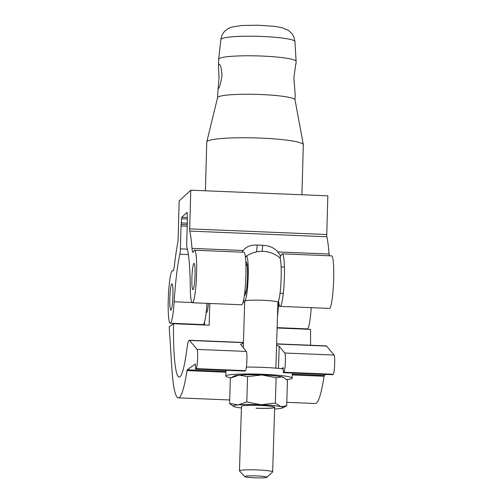 <?xml version="1.0" encoding="UTF-8"?>
<svg xmlns="http://www.w3.org/2000/svg" width="503" height="503" viewBox="0 0 503 503"><rect width="100%" height="100%" fill="white"/><g stroke="black" fill="none" stroke-linecap="round" stroke-linejoin="round"><path stroke-width="0.75" d="M195.032 275.034A13.147 1.509 -87.6 0 0 194.013 263.346A13.147 1.509 -87.6 0 0 191.907 277.933A13.147 1.509 -87.6 0 0 192.926 289.621A13.147 1.509 -87.6 0 0 195.032 275.034M172.944 295.512A13.147 1.509 -87.6 0 0 171.925 283.824A13.147 1.509 -87.6 0 0 169.819 298.405A13.147 1.509 -87.6 0 0 170.838 310.093A13.147 1.509 -87.6 0 0 172.944 295.512M196.591 273.588A26.294 3.024 -87.6 0 0 194.554 250.211A26.294 3.024 -87.6 0 0 193.504 251.613A13.839 1.591 92.4 0 1 192.957 252.349A13.839 1.591 92.4 0 1 192.008 248.388A86.214 9.909 -87.6 0 0 189.782 231.084A2.767 0.321 92.4 0 1 189.688 228.865L190.769 190.184L179.175 200.923L178.093 239.61A2.767 0.321 92.4 0 1 177.867 242.132A86.214 9.909 -87.6 0 0 174.528 264.591A13.839 1.591 92.4 0 1 172.925 270.916A13.839 1.591 92.4 0 1 172.768 270.834A26.294 3.024 -87.6 0 0 172.466 270.689A26.294 3.024 -87.6 0 0 168.36 296.833A26.294 3.024 -87.6 0 0 170.297 323.228A26.294 3.024 -87.6 0 0 174.157 301.775A70.848 8.142 92.4 0 1 179.879 254.229A5.533 0.635 -87.6 0 0 180.401 248.891L181.036 225.973L181.765 217.271L187.122 212.31L187.368 220.107L186.726 243.018A5.533 0.635 -87.6 0 0 186.971 247.652A70.854 8.142 92.4 0 1 190.266 286.842A26.294 3.024 -87.6 0 0 192.385 302.756A26.294 3.024 -87.6 0 0 196.591 273.588M192.385 302.756L241.691 304.787A26.294 3.024 -87.6 0 0 245.898 275.619A26.294 3.024 -87.6 0 0 243.861 252.248L194.554 250.211M278.549 300.995A26.294 3.024 -87.6 0 0 280.152 306.371A26.294 3.024 -87.6 0 0 284.358 277.21A26.294 3.024 -87.6 0 0 282.315 253.833A26.294 3.024 -87.6 0 0 281.271 255.235A13.839 1.591 92.4 0 1 280.724 255.97A13.839 1.591 92.4 0 1 280.416 255.681L280.14 258.561M280.152 306.371L329.459 308.408A26.294 3.024 -87.6 0 0 333.665 279.24A26.294 3.024 -87.6 0 0 331.628 255.87L282.315 253.833M277.467 316.532A26.294 3.024 -87.6 0 0 278.404 306.076A70.848 8.142 92.4 0 1 278.675 302.001M277.122 327.635L307.371 328.88A26.294 3.024 -87.6 0 0 311.219 307.654M262.164 251.355L262.755 245.288C269.331 245.634 274.361 247.847 277.845 251.928L280.416 255.681M329.264 255.769A13.839 1.591 92.4 0 1 329.081 254.04A86.214 9.909 -87.6 0 0 326.856 236.743A2.767 0.321 92.4 0 1 326.761 234.517L327.843 195.837L190.769 190.184M262.755 245.288L257.259 245.062L256.593 251.884M242.289 252.185L243.245 250.5C246.049 246.69 250.72 244.873 257.259 245.062M170.297 323.228L203.124 324.58A26.294 3.024 -87.6 0 0 206.972 303.353M276.581 345.115L279.184 346.259L284.761 353.018A9.676 1.113 92.4 0 1 285.333 362.833A9.676 1.113 92.4 0 1 283.931 372.233L283.327 372.66L283.195 367.574L281.605 368.705M277.115 328L310.584 329.383A70.854 8.142 -87.6 0 0 310.647 345.253M173.516 323.725A70.854 8.142 -87.6 0 0 179.2 377.124A70.854 8.142 -87.6 0 0 186.883 349.025A22.138 2.546 92.4 0 1 189.285 340.248A22.138 2.546 92.4 0 1 189.6 340.443L197 349.396A9.676 1.113 92.4 0 1 197.566 359.211A9.676 1.113 92.4 0 1 196.164 368.617L195.56 369.039L195.428 363.952L187.242 369.799A2.767 0.321 -87.6 0 0 187.009 370.61A91.609 10.532 92.4 0 1 178.345 397.86A91.609 10.532 92.4 0 1 171.812 367.825L169.203 326.805L173.516 323.725L209.223 325.202A70.854 8.142 92.4 0 1 209.468 313.778A70.854 8.142 92.4 0 1 209.877 303.472M276.619 343.851L326.359 345.901A22.138 2.546 92.4 0 1 326.673 346.095L334.074 355.049A9.676 1.113 92.4 0 1 334.64 364.864A9.676 1.113 92.4 0 1 333.238 374.27L332.621 374.685M206.199 312.313A14.185 1.628 -87.6 0 0 206.507 312.602A14.185 1.628 -87.6 0 0 208.418 303.416M325.768 374.408L324.316 375.452A2.767 0.321 -87.6 0 0 324.083 376.263A91.609 10.532 92.4 0 1 315.419 403.519L286.779 402.337M244.854 371.069L245.47 370.648A9.676 1.113 -87.6 0 0 246.872 361.242A9.676 1.113 -87.6 0 0 246.307 351.434L240.61 344.379L243.414 343.247M204.52 322.115L204.702 325.013M245.816 262.346A16.605 1.911 92.4 0 1 246.426 262.157A16.605 1.911 92.4 0 1 247.482 277.228A16.605 1.911 92.4 0 1 245.062 295.123A16.605 1.911 92.4 0 1 244.477 294.877M247.023 264.031A15.222 1.748 -87.6 0 0 246.564 265.483M244.904 476.423A11.072 0.981 -178.2 0 0 244.867 476.624A11.072 0.981 -178.2 0 0 255.713 477.85A11.072 0.981 -178.2 0 0 266.879 477.328A11.072 0.981 -178.2 0 0 266.911 477.303A11.072 0.981 -178.2 0 0 257.052 475.939A11.072 0.981 -178.2 0 0 244.904 476.423M244.867 476.624L239.522 470.984A16.605 1.471 1.8 0 1 239.466 470.852A16.605 1.471 1.8 0 1 239.579 470.682A16.605 1.471 1.8 0 1 257.064 469.928A16.605 1.471 1.8 0 1 272.657 471.877A16.605 1.471 1.8 0 1 272.588 472.009L266.911 477.303M243.276 347.755L244.716 301.184A16.605 1.471 1.8 0 1 244.829 301.02A22.484 2.584 -87.6 0 0 248.18 276.732A22.484 2.584 -87.6 0 0 246.225 256.234A22.484 2.584 -87.6 0 0 245.458 257.624M277.908 302.278A22.484 2.584 -87.6 0 0 281.139 278.096A22.484 2.584 -87.6 0 0 279.63 257.611A27.954 27.954 0 0 0 246.225 256.234M243.729 299.555A22.484 2.584 -87.6 0 0 244.383 301.008A22.484 2.584 -87.6 0 0 244.829 301.02A16.605 1.471 1.8 0 1 262.315 300.26A16.605 1.471 1.8 0 1 277.908 302.209L275.87 368.152M245.477 291.822A15.222 1.748 -87.6 0 0 245.816 293.306M230.952 377.791A33.211 2.943 1.8 0 1 225.784 376.043A33.211 2.943 1.8 0 1 226.017 375.716A33.211 2.943 1.8 0 1 260.988 374.201A33.211 2.943 1.8 0 1 292.174 378.099A33.211 2.943 1.8 0 1 291.941 378.432A33.211 2.943 1.8 0 1 286.496 379.564M246.388 367.077A33.211 2.943 1.8 0 1 283.296 368.9M256.096 408.235A16.605 1.471 -178.2 0 0 274.657 407.348A16.605 1.471 -178.2 0 0 260.02 405.431A16.605 1.471 -178.2 0 0 241.459 406.317L239.466 470.852M286.672 405.795L287.458 380.463L284.39 377.979L281.862 376.904L276.128 377.778L275.342 403.104L280.938 406.663L286.672 405.795L282.648 407.933A24.911 2.207 -178.2 0 0 280.938 406.663A24.911 2.207 1.8 0 0 261 404.733L275.342 403.104M246.797 401.928L238.12 404.896A24.911 2.207 -178.2 0 1 261 404.733L246.797 401.928L247.577 376.596L261.918 374.974L276.128 377.778M247.577 376.596L239.038 375.137L230.361 378.111L229.582 403.437L233.449 406.411A24.911 2.207 -178.2 0 0 235.178 406.996A24.911 2.207 -178.2 0 0 241.409 407.958M233.449 406.411A24.911 2.207 -178.2 0 1 238.12 404.896L229.582 403.437M231.135 377.69L234.392 375.974A24.911 2.207 1.8 0 1 239.038 375.137A24.911 2.207 1.8 0 1 261.918 374.974A24.911 2.207 1.8 0 1 281.862 376.904A24.911 2.207 1.8 0 1 283.591 377.495L284.39 377.979M274.607 408.989A24.911 2.207 -178.2 0 0 278.002 408.763A24.911 2.207 -178.2 0 0 282.648 407.933M274.651 407.311A16.605 1.471 1.8 0 1 256.102 408.159M219.006 78.028L218.063 88.993C219.673 87.465 220.987 82.882 222.005 75.249C221.408 67.716 220.327 64 218.755 64.107L218.459 65.421L219.006 78.028M217.56 97.664L218.063 88.993M295.764 63.919L293.871 77.846L295.173 94.369L295.022 99.827M218.459 65.421L218.635 59.241A38.75 4.426 1.6 0 1 218.635 59.197A38.75 4.426 1.6 0 1 218.906 58.738A38.75 4.426 1.6 0 1 259.542 55.965A38.75 4.426 1.6 0 1 296.097 61.36A38.75 4.426 1.6 0 1 296.097 61.404L296.022 64.063M205.406 190.788L206.764 142.066A48.294 5.514 1.6 0 1 206.783 141.928L217.573 97.613A38.75 4.426 1.6 0 1 217.83 97.217A38.75 4.426 1.6 0 1 258.184 94.432A38.75 4.426 1.6 0 1 295.01 99.776L303.309 144.625A48.294 5.514 1.6 0 1 303.322 144.757L301.926 194.768M206.783 141.928A48.294 5.514 1.6 0 1 207.11 141.437A48.294 5.514 1.6 0 1 257.404 137.967A48.294 5.514 1.6 0 1 303.309 144.625M278.404 306.076L279.762 306.132M174.157 301.775L192.001 302.51M179.879 254.229L188.386 254.581M277.845 251.928L329.081 254.04M189.782 231.084L326.856 236.743M192.008 248.388L243.245 250.5M189.688 228.865L326.761 234.517M172.768 270.834L173.089 270.853M180.401 248.891L187.38 249.174M181.036 225.973L187.198 226.224M181.243 224.445L187.242 224.69M181.445 222.917L187.286 223.162M181.558 218.799L187.33 219.031M181.765 217.271L187.122 217.491M279.184 346.259L278.499 368.385M244.678 302.397L243.081 302.334M333.238 374.27L283.931 372.233M334.074 355.049L284.761 353.018M283.327 372.66L332.634 374.691L283.34 372.654M326.673 346.095L276.619 344.027M246.307 351.434L197 349.396M245.47 370.648L196.164 368.617M244.886 371.069L195.579 369.032L244.867 371.076M324.316 375.452L292.3 374.131M225.929 371.39L187.242 369.799M324.083 376.263L292.274 374.955M225.904 372.214L187.009 370.61M243.433 342.662L189.6 340.443M221.138 39.033A37.052 4.231 -178.4 0 0 220.88 39.479C221.345 35.933 222.848 32.978 225.382 30.614L228.148 28.589L231.336 27.175L241.798 25.477L258.246 25.225L274.632 26.37L281.906 27.64L288.401 30.331L291.96 33.607L293.903 36.945L294.959 41.548A37.052 4.231 -178.4 0 0 260.001 36.386A37.052 4.231 -178.4 0 0 221.138 39.033M172.466 270.689L173.208 270.721M229.689 399.979L178.345 397.86M243.439 342.48L189.285 340.248M207.148 311.627L206.274 311.59M283.302 293.381L280.039 293.243M246.143 291.847L244.848 291.797M284.39 267.043L281.12 266.904M247.225 265.509L245.929 265.452M244.383 301.008A27.954 27.954 0 0 0 244.709 301.272M272.657 471.877L274.657 407.348M292.174 378.099L292.331 373.031M225.784 376.043L225.96 370.296M220.88 39.479L218.635 59.197M294.959 41.548L296.097 61.36"/></g></svg>
